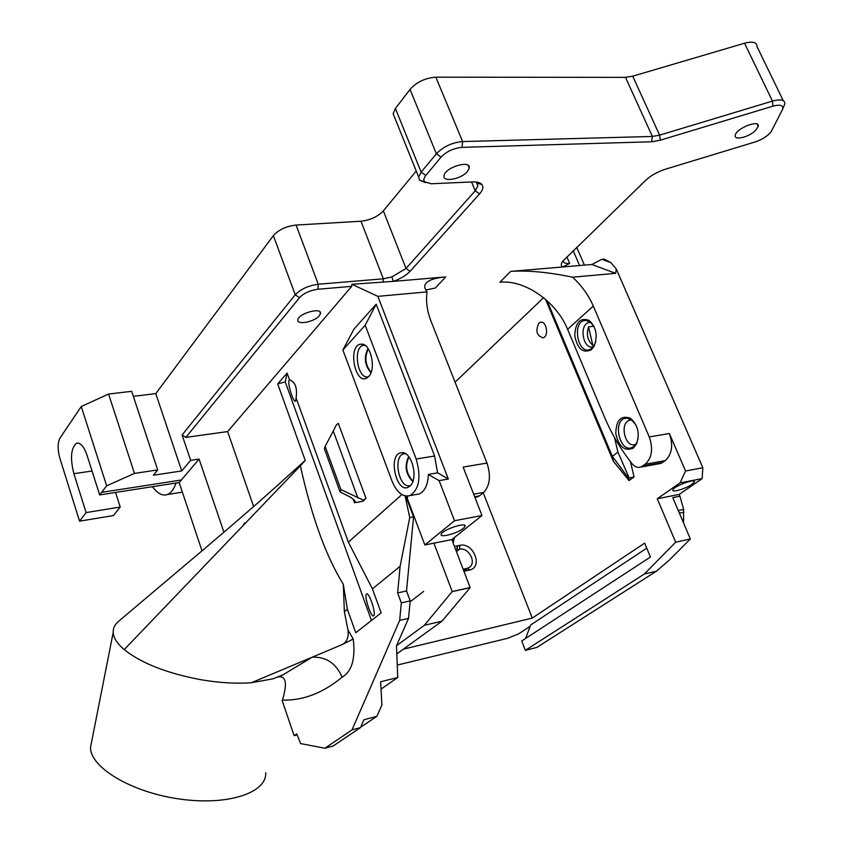 <?xml version="1.0" encoding="UTF-8"?>
<svg xmlns="http://www.w3.org/2000/svg" width="843" height="843" viewBox="0 0 843 843"><rect width="100%" height="100%" fill="white"/><g stroke="black" fill="none" stroke-linecap="round" stroke-linejoin="round"><path stroke-width="1.26" d="M297.073 734.896L294.112 735.686L282.226 700.702M202.004 550.848L179.169 482.533L181.319 480.004M364.829 345.251L363.754 345.293C352.279 346.462 357.558 380.773 368.56 376.621C376.631 369.245 370.614 342.827 361.215 344.165C346.958 344.492 355.198 387.158 367.643 377.443L368.57 376.621M370.931 372.711C364.661 365.282 363.702 357.211 368.064 348.517M405.378 453.65L404.313 453.713C392.1 455.072 399.15 490.5 410.625 485.336M412.817 481.479C405.62 474.145 404.25 465.852 408.707 456.59M371.089 372.311C365.272 365.082 364.345 357.263 368.296 348.865M412.954 481.1C406.231 473.935 404.893 465.863 408.95 456.906M409.93 486.032C418.802 479.256 411.89 451.216 401.753 452.691C386.768 453.144 396.737 496.495 409.519 486.369L409.93 486.032M591.47 349.613L594.136 346.178C597.993 335.725 596.286 327.116 588.994 320.361C580.037 317.337 575.305 322.532 574.789 335.957C577.581 349.15 583.145 353.702 591.47 349.613M594.115 326.631L589.879 321.731L586.212 320.466C570.437 319.645 578.203 358.791 591.754 348.307L594.494 344.924L595.748 341.721M633.219 448.16L636.539 443.987C640.048 433.439 637.94 424.84 630.237 418.17C620.933 415.093 616.117 420.225 615.79 433.544C618.783 446.779 624.589 451.658 633.219 448.16M635.98 424.925L631.144 419.498L627.192 418.223C610.806 417.559 620.005 456.864 633.831 446.453L636.813 442.691L638.183 438.297M635.822 444.377L635.485 444.503C625.253 448.613 619.068 423.207 629.563 420.225L632.566 420.035M593.377 346.663C583.44 350.488 578.467 325.345 588.614 322.606L591.407 322.458M594.378 345.145L592.861 345.335C587.634 340.73 586.191 334.576 588.519 326.863L593.904 326.252M592.861 345.335L588.519 326.863M363.322 500.152L340.92 489.614L325.145 446.379L324.407 448.887L340.108 491.975L347.316 495.536C352.427 498.213 355.093 500.394 355.346 502.091L354.481 502.744L362.88 501.29L363.322 500.152L366.01 498.413L362.88 501.29M340.92 489.614L340.108 491.975M325.145 446.379L333.28 431.047L357.864 498.002M365.177 325.24L342.869 350.003L392.006 481.047C396.821 492.523 402.817 497.37 410.004 495.6C419.308 489.288 421.352 477.096 416.157 459.003L365.177 325.24L376.189 304.207L434.619 456.021L437.559 472.86M373.913 615.422C375.925 612.397 368.939 591.891 366.61 593.978C363.681 595.116 371.12 618.14 373.649 615.748L373.913 615.422M452.733 541.933L452.659 538.951M463.397 528.371L465.136 526.253C466.706 521.743 442.933 529.53 441.279 534.093C438.76 538.371 457.349 533.535 463.397 528.371M416.105 494.525L419.192 493.977C424.809 491.374 427.865 484.894 428.381 474.525L439.119 480.626L448.339 479.035L377.843 296.346L427.074 291.878C425.726 301.151 427.064 310.983 431.089 321.373L486.98 463.06L463.123 467.075L481.985 515.505L454.525 520.742L439.119 480.626M296.093 397.938C297.474 387.906 295.292 381.911 289.581 379.951L289.381 380.035C286.757 381.394 293.353 403.628 295.619 401.057L296.093 397.938L348.359 542.154L372.427 588.857L400.109 566.296L397.643 592.892L406.526 590.975L410.204 600.901L408.528 618.393L396.505 645.727L424.366 625.274L442.006 621.165L470.162 587.645L451.837 539.604L424.84 544.968L407.338 498.498L407.559 496.137M424.84 544.968L454.525 520.742M473.682 494.177L483.713 492.365C489.994 485.61 491.079 475.842 486.98 463.06M483.713 492.365L479.477 495.832L474.672 496.706M476.042 497.117L479.477 495.832M691.924 484.335L694.39 481.88C696.002 478.023 674.611 485.853 672.999 489.709C670.775 493.123 685.57 488.908 691.924 484.335M683.557 523.05L683.62 509.446L679.953 496.19L672.788 497.623L690.354 538.962L675.686 542.207L657.255 498.771L680.038 482.891L702.145 478.613L702.841 467.739L685.559 470.995L680.038 482.891M675.686 542.207L644.379 573.999L656.455 571.185L669.237 560.195L690.354 538.962M629.131 477.844L617.93 452.101L612.334 456.358L628.615 478.223L634.052 476.927L629.047 480.573L613.377 461.29L545.579 299.381M665.222 460.615C672.04 454.229 673.42 445.199 669.374 433.523L649.258 436.916L593.293 306.062C588.593 295.25 581.691 285.629 572.608 277.199C548.055 272.141 527.412 270.203 510.689 271.393L499.941 282.236C524.904 279.528 556.485 301.72 567.602 329.318L604.21 416.442C610.68 431.848 618.636 445.842 628.056 458.434L631.66 463.228C634.473 466.759 637.529 468.034 640.849 467.075L645.19 464.251L665.222 460.615L660.838 463.429L658.931 463.776M649.258 436.916C653.314 448.718 651.955 457.823 645.19 464.251M683.863 512.259L679.342 513.197M683.62 509.446L678.215 510.563M610.922 262.637L601.818 259.307L604.262 259.107L610.922 262.637L616.338 269.096L702.841 467.739M547.149 300.772L612.334 456.358L613.377 461.29M617.93 452.101L614.526 437.622M475.958 181.993L477.149 183.026L477.886 185.818L475.22 190.792L406.02 268.464L391.921 276.904L393.228 281.383L445.726 276.925C435.42 277.821 428.834 279.96 425.968 283.322C424.05 285.735 424.419 288.591 427.074 291.878M425.768 289.992L435.346 288.021L445.726 276.925M265.703 772.746C267.02 792.662 228.221 805.908 180.075 799.09C131.929 792.536 90.18 767.604 90.507 747.393L91.887 740.439M277.336 677.224L279.37 676.739C286.23 676.529 287.242 684.316 282.394 700.101C303.048 700.681 322.974 693.03 342.163 677.15C335.967 663.188 325.967 656.539 312.173 657.203L282.942 674.864L272.837 678.857L251.456 682.704L342.321 644.526C347.031 641.86 348.918 636.981 347.959 629.89L344.365 611.733L347.369 609.278L343.312 584.304L344.365 611.733M343.312 584.304C325.872 556.032 311.562 516.527 300.382 465.81L305.24 460.447L277.705 383.923L287.084 373.08L289.581 379.951M118.989 620.964L118.884 621.049C114.89 624.336 112.994 628.14 113.194 632.492C113.542 637.898 117.209 643.599 124.206 649.595L300.382 465.81M124.206 649.595C141.466 663.346 167.23 673.42 201.509 679.816C219.76 682.883 236.409 683.852 251.456 682.704M372.427 588.857L381.173 612.882L355.757 632.735L347.369 609.278M342.163 677.15C351.889 671.471 355.577 658.762 353.238 639.036L342.321 644.526M381.036 689.142L397.727 677.477L380.636 681.787L381.9 705.033L376.853 716.329L363.934 719.774L360.477 727.614L333.227 745.95L324.913 748.226L300.593 743.579L296.715 733.821L294.112 735.686M360.646 727.235L376.853 716.329M396.505 645.727L397.727 677.477M656.455 571.185L536.865 647.403L525.368 650.332L644.379 573.999M366.01 498.413L338.328 423.355L336.431 424.777L333.28 431.047M410.204 600.901L401.31 602.871L399.666 620.416L352.005 729.901L360.477 727.614M408.528 618.393L399.666 620.416M397.643 592.892L401.31 602.871M405.715 496.032L413.565 516.885L406.526 590.975M413.565 516.885L409.74 517.591L400.109 566.296M405.093 495.916L409.74 517.591M348.359 542.154L401.869 494.578M287.084 373.08L285.24 381.89L371.468 620.459M285.24 381.89L277.705 383.923M477.149 183.026L481.964 184.575C483.682 186.998 482.891 190.096 479.583 193.879L410.13 271.298C406.263 275.398 400.625 278.759 393.228 281.383L351.879 284.27L377.843 296.346M428.539 474.388L437.717 472.839L448.339 479.035M376.189 304.207L353.87 329.213L342.869 350.003M396.821 653.915L442.006 621.165M470.162 587.56L452.217 591.533L424.366 625.274M452.217 591.533L433.913 543.166M451.837 539.604L481.985 515.505M538.793 323.248L540.215 322.395C546.317 320.013 549.373 336.188 543.124 337.811C536.738 335.946 535.294 331.099 538.793 323.248M669.374 433.523L685.559 470.995M616.338 269.096L615.632 273.332L572.608 277.199M702.145 478.613L679.195 494.409L657.255 498.771M679.195 494.409L679.953 496.19M629.047 480.573L628.615 478.223M630.438 461.606L634.052 476.927M483.218 492.765L532.281 618.077L644.642 543.124L650.448 557.023L521.743 640.975L525.368 650.332M601.818 259.307L591.86 264.491L615.632 273.332M510.689 271.393L591.86 264.491M563.177 260.582C563.261 262.784 565.421 263.743 569.678 263.459L562.576 266.978C560.901 265.777 560.89 263.922 562.544 261.425L645.643 180.36C650.912 175.481 657.561 171.751 665.591 169.148L755.086 141.972C762.293 139.527 767.625 136.102 771.103 131.708L782.336 109.875C783.937 105.428 780.818 104.174 772.978 106.134L772.462 101.097L659.605 135.154L652.366 136.45L462.607 141.561C452.038 142.562 443.292 146.64 436.379 153.784L421.142 172.13L418.686 177.083L419.519 180.16L425.272 182.573M782.61 109.263L784.822 103.91C784.938 99.822 780.818 98.884 772.462 101.097L744.538 43.225C752.831 41.117 757.003 42.245 757.035 46.607L783.221 100.602M481.964 184.575C480.352 182.636 477.243 181.751 472.649 181.909L431.194 183.763L424.44 181.803L423.776 179.411L424.977 176.45L441.068 157.104C446.621 151.424 453.608 148.168 462.048 147.346L651.628 141.772L660.301 140.201L772.978 106.134M391.921 276.904L383.312 278.801L318.275 284.239C308.38 285.608 300.698 289.128 295.229 294.797L182.088 434.956L185.86 437.38L299.507 297.674C303.891 293.153 310.034 290.34 317.937 289.244L351.721 286.346L351.879 284.27M108.578 394.05L81.265 406.516L106.65 485.81L101.645 492.344L181.34 480.004L199.085 459.087L190.634 460.331L181.73 470.942L153.384 475.231L157.694 469.93L134.458 473.408L108.578 394.05L131.677 391.321L157.694 469.93M106.65 485.81L134.458 473.408M86.112 512.586L120.233 507.064L113.405 515.579L79.548 521.143L86.112 512.586L73.868 473.682C70.053 458.297 70.907 448.17 76.428 443.302C80.359 442.312 83.9 446.316 87.05 455.325L99.653 494.915L106.639 485.8L101.645 492.344M79.548 521.143L59.821 458.086C57.514 449.519 57.587 442.828 60.022 438.012L81.265 406.516M115.533 492.449L120.233 507.064M176.018 483.018C173.953 489.214 171.087 493.05 167.441 494.514C162.478 496.179 157.493 493.566 152.499 486.685M351.721 286.346L227.631 431.584L253.638 506.548M185.86 437.38L227.631 431.584M319.339 315.746L320.488 313.459C321.741 306.831 297.895 313.638 297.832 319.94C296.789 325.356 314.65 321.836 319.339 315.746M455.072 382.164L543.587 297.716M755.339 130.697L758.279 126.366C760.049 118.958 735.791 128.473 735.244 135.396C733.947 140.718 748.626 137.261 755.339 130.697M467.412 171.55L469.256 168.031C470.942 159.432 444.377 167.641 444.019 175.85C442.68 182.594 461.332 179.116 467.412 171.55M99.653 494.915L179.169 482.533M223.911 532.186L199.085 459.087M243.606 524.272L244.744 522.955M287.358 476.464L305.24 460.447M324.913 748.226L352.005 729.901M525.611 638.457L530.626 625.011L646.75 548.171M530.152 626.275L518.982 633.662L507.728 638.288L397.253 665.085M423.65 591.407L410.119 601.828M532.281 618.077L403.397 649.152M454.43 537.528L453.165 543.071M463.924 571.227L469.93 569.942C483.366 566.791 473.123 541.975 459.867 545.337L454.461 546.454M457.222 545.874L456.832 549.762L457.686 545.779M456.052 550.616L459.446 549.225C468.255 546.896 476.885 562.197 469.551 567.202L467.328 568.319L469.93 569.942M467.328 568.319L463.956 569.046L466.432 570.7M467.475 570.479L464.872 568.846M463.956 569.046L463.155 569.215M463.471 570.037L465.009 571.006M454.651 546.959L454.714 546.38M455.8 549.973L456.832 549.762L455.979 550.426M660.301 140.201L659.605 135.154L632.714 76.197L744.538 43.225M632.714 76.197L625.506 77.366L652.366 136.45L651.628 141.772M462.048 147.346L462.607 141.561L435.863 77.177L625.506 77.366M435.863 77.177C425.336 77.925 416.737 82.003 410.046 89.411L436.379 153.784L441.068 157.104M425.778 175.397L421.142 172.13L395.409 108.505L410.046 89.411M395.409 108.505L393.112 113.71L394.756 117.778M410.13 271.298L406.02 268.464L383.344 210.876L416.242 171.024M383.344 210.876C377.717 216.704 370.256 220.149 360.962 221.235L296.083 225.049C286.23 226.209 278.654 229.728 273.364 235.629L295.229 294.797L299.507 297.674M133.331 396.326L155.786 393.618L273.364 235.629M190.634 460.331L182.088 434.956M155.786 393.618L181.73 470.942M567.602 329.318L593.293 306.062M353.238 639.036L347.959 629.89M353.185 499.193L354.481 502.744M434.619 456.021L416.157 459.003M452.206 591.617L470.162 587.645M662.619 462.491L642.608 466.137M479.583 193.879L475.22 190.792L471.564 181.962M360.962 221.235L383.312 278.801L383.08 281.625M317.937 289.244L318.275 284.239L296.083 225.049M73.868 473.682L92.045 471.026M456.421 551.596L459.446 549.225L459.867 545.337M573.208 250.677L579.573 265.534M569.678 263.459L566.854 256.841M365.325 345.598L363.754 345.293M405.841 453.934L404.313 453.713M364.281 345.24L361.215 344.165M404.872 453.65L401.753 452.691M589.879 321.731L588.994 320.361M594.494 344.924L594.136 346.178M631.144 419.498L630.237 418.17M636.813 442.691L636.539 443.987M631.649 419.93L627.192 418.223M590.585 322.342L586.212 320.466M464.335 525.157L465.136 526.253M693.694 480.995L694.39 481.88M632.313 419.793L631.597 419.909M631.481 419.919L629.563 420.225M590.753 322.374L588.614 322.606M283.027 674.832L272.837 678.857M279.37 676.739L282.942 674.864M355.346 502.091L354.924 500.953M290.529 380.014L289.381 380.035M419.192 493.977L410.004 495.6M477.823 496.79L474.904 497.328M541.501 322.258L540.215 322.395M660.838 463.429L640.849 467.075M424.44 181.803L419.519 180.16M76.428 443.302L78.136 443.081M167.441 494.514L182.383 492.133M118.884 621.049L203.437 549.636C226.019 530.426 261.72 500.078 288.749 475.178M113.194 632.492L90.507 747.393M418.686 177.083L393.112 113.71M477.886 185.818L476.443 182.32M576.707 247.273L584.378 265.134M320.488 313.459L319.887 311.836M758.279 126.366L757.256 124.206M469.256 168.031L468.181 165.439"/></g></svg>
